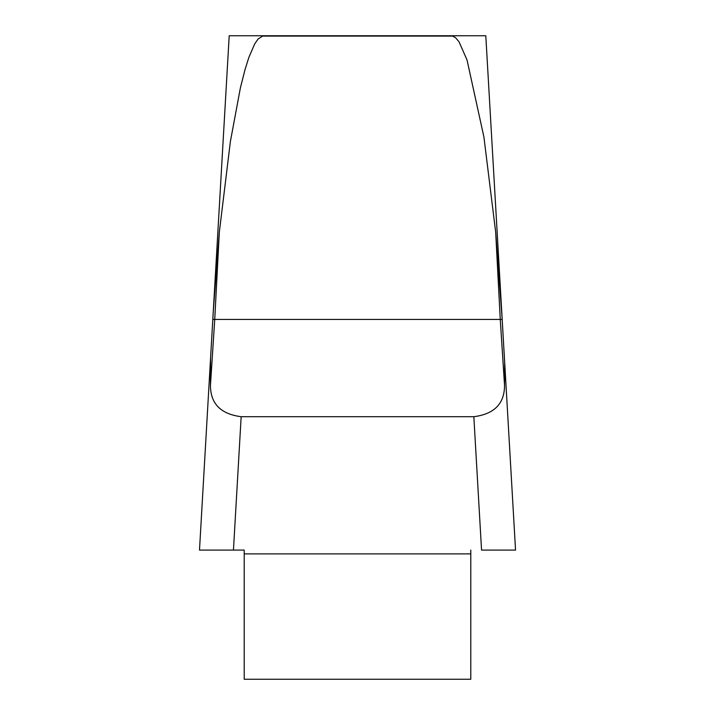 <?xml version="1.0" encoding="UTF-8"?>
<svg xmlns="http://www.w3.org/2000/svg" width="715" height="715" viewBox="0 0 715 715"><rect width="100%" height="100%" fill="white"/><g stroke="black" fill="none" stroke-linecap="round" stroke-linejoin="round"><path stroke-width="1.07" d="M503.923 349.269L515.542 550.094L481.553 550.094L473.839 416.702L241.161 416.702L233.447 550.094L199.494 550.094L244.208 550.094L244.208 679.25L470.792 679.25L470.792 550.094M451.808 35.75L485.798 35.75L502.189 319.426L495.683 232.259L483.912 136.994L467.02 59.962L459.012 41.774L455.446 37.6L451.808 35.75L229.202 35.75L212.811 319.426L229.202 35.75M507.525 550.094L481.553 550.094M211.077 349.269L199.494 550.094M504.218 354.354L504.316 355.99M473.839 416.702C494.369 414.074 504.602 403.582 504.531 385.206L504.674 362.836L502.189 319.426L500.259 319.426L495.683 232.259M263.192 35.75L258.124 38.959L254.71 43.883L248.883 57.352L245.039 69.543L240.401 87.811L230.391 141.49L219.317 232.259L213.231 311.999M219.317 232.259L214.741 319.426L212.811 319.426L210.567 358.126L210.469 385.215C210.38 403.555 220.613 414.056 241.161 416.702M212.829 319.426L213.937 300.229M501.063 300.229L502.171 319.426M451.835 36.099L263.165 36.099M502.52 325.495L503.566 343.629M504.531 385.215L500.259 319.426L214.741 319.426L210.469 385.215M244.208 553.884L470.792 553.884"/></g></svg>
